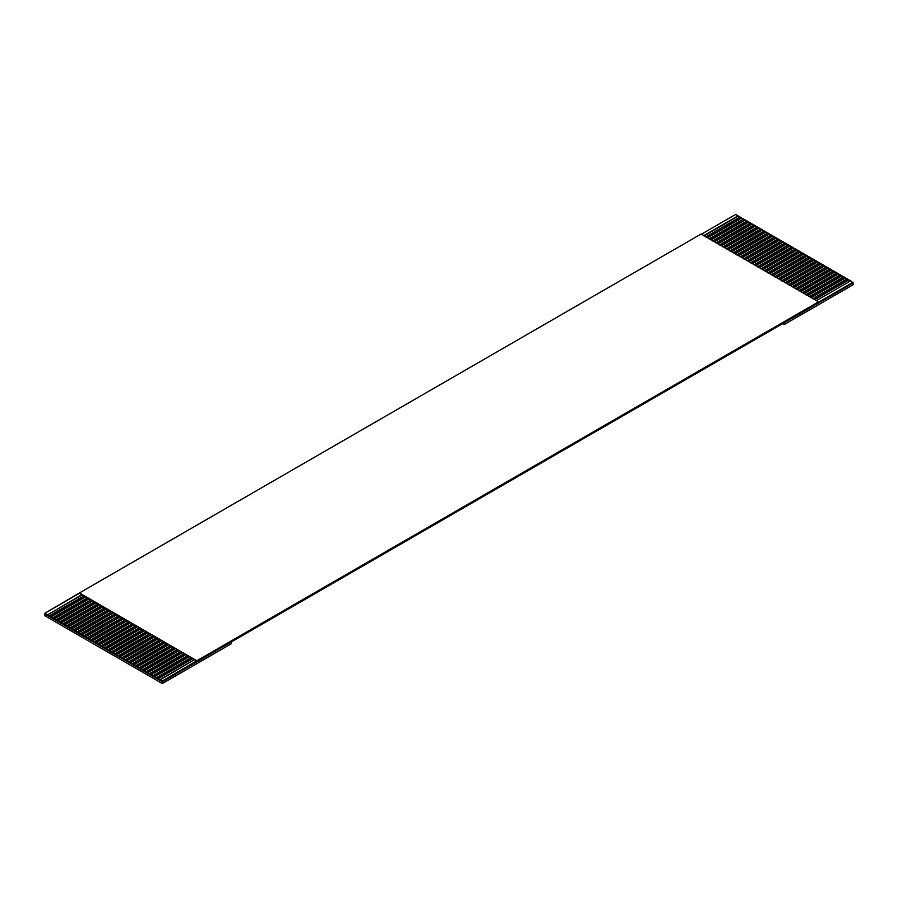<?xml version="1.0" encoding="UTF-8"?>
<svg xmlns="http://www.w3.org/2000/svg" width="898" height="898" viewBox="0 0 898 898"><rect width="100%" height="100%" fill="white"/><g stroke="black" fill="none" stroke-linecap="round" stroke-linejoin="round"><path stroke-width="1.35" d="M162.336 683.58L162.336 681.784L44.9 613.985L44.9 615.781L162.336 683.58L231.403 643.698L231.403 641.902L162.336 681.784L162.336 683.58L44.9 615.781L44.9 613.985L162.336 681.784L162.336 681.032L196.864 661.085L194.451 659.693L159.911 679.629L162.336 681.032L157.846 678.439L192.374 658.492L190.993 657.695L156.454 677.642L157.846 678.439L154.389 676.441L188.928 656.505L187.547 655.708L153.008 675.644L154.389 676.441L150.931 674.443L185.471 654.507L184.09 653.71L149.551 673.646L150.931 674.443L147.474 672.456L182.013 652.509L180.633 651.712L146.093 671.659L147.474 672.456L144.028 670.458L178.567 650.522L177.187 649.725L142.647 669.661L144.028 670.458L140.571 668.471L175.11 648.524L173.729 647.727L139.19 667.663L140.571 668.471L137.113 666.473L171.653 646.526L170.272 645.729L135.733 665.676L137.113 666.473L133.667 664.475L168.207 644.54L166.826 643.743L132.287 663.678L133.667 664.475L130.21 662.488L164.749 642.541L163.369 641.744L128.829 661.691L130.21 662.488L126.753 660.894L161.292 640.555L159.911 639.746L125.372 659.693L126.753 660.49L123.307 658.492L157.846 638.557L156.454 637.76L121.926 657.695L123.307 658.492L119.849 656.505L154.389 636.559L153.008 635.762L118.469 655.708L119.849 656.505L116.392 654.507L150.931 634.572L149.551 633.775L115.011 653.71L116.392 654.507L112.946 652.509L147.474 632.574L146.093 631.777L111.554 651.712L112.946 652.509L109.489 650.522L144.028 630.576L142.647 629.779L108.108 649.725L109.489 650.522L106.031 648.524L140.571 628.589L139.19 627.792L104.651 647.727L106.031 648.524L102.574 646.526L137.113 626.591L135.733 625.794L101.193 645.729L102.574 646.526L99.128 644.54L133.667 624.593L132.287 623.796L97.747 643.743L99.128 644.54L95.671 642.541L130.21 622.606L128.829 621.809L94.29 641.744L95.671 642.541L92.213 640.947L126.753 620.608L125.372 619.811L90.833 639.746L92.213 640.555L88.767 638.949L123.307 618.61L121.926 617.813L87.387 637.76L88.767 638.557L85.31 636.963L119.849 616.623L118.469 615.826L83.929 635.762L85.31 636.559L81.853 634.965L116.392 614.625L115.011 613.828L80.472 633.775L81.853 634.572L78.407 632.967L112.946 612.638L111.554 611.83L77.026 631.777L78.407 632.574L74.949 630.98L109.489 610.64L108.108 609.843L73.569 629.779L74.949 630.576L71.492 628.982L106.031 608.642L104.651 607.845L70.111 627.792L71.492 628.589L68.046 626.995L102.574 606.655L101.193 605.858L66.654 625.794L68.046 626.591L64.589 624.997L99.128 604.657L97.747 603.86L63.208 623.796L64.589 624.593L61.131 622.999L95.671 602.659L94.29 601.862L59.751 621.809L61.131 622.606L57.674 621.012L92.213 600.672L90.833 599.875L56.293 619.811L57.674 620.608L56.293 620.215L54.228 618.61L88.767 598.674L87.387 597.877L52.847 617.813L54.228 618.61L50.771 616.623L85.31 596.676L83.929 595.879L49.39 615.826L50.771 616.623L47.313 615.029L81.853 594.689L79.439 593.286L44.9 613.233L47.313 614.625L44.9 613.233L44.9 613.985L44.9 613.233L79.439 592.949L701.136 234.019L818.561 301.818L196.864 660.748L162.336 681.032L162.336 681.784L784.021 322.853L784.021 324.649L853.1 284.767L853.1 282.971L231.403 641.902L231.403 643.698L162.336 683.58M853.1 282.971L853.1 284.767L784.021 324.649L784.021 322.853L853.1 282.971L850.687 280.816L816.147 300.763L850.687 280.816L853.1 282.971M814.071 299.562L848.61 279.626L847.229 278.829L812.69 298.765L847.229 278.829L850.687 281.22L848.61 279.626L814.071 299.562M818.561 302.155L853.1 282.219L818.561 302.155M810.613 297.575L845.153 277.628L843.772 276.831L809.233 296.778L843.772 276.831L847.229 279.222L845.153 277.628L810.613 297.575M807.167 295.577L841.707 275.641L840.326 274.844L805.787 294.78L840.326 274.844L843.772 277.235L841.707 275.641L807.167 295.577M803.71 293.579L838.249 273.643L836.869 272.846L802.329 292.782L836.869 272.846L840.326 275.237L838.249 273.643L803.71 293.579M800.253 291.592L834.792 271.645L833.411 270.848L798.872 290.795L833.411 270.848L836.869 273.239L834.792 271.645L800.253 291.592M796.807 289.594L831.346 269.658L829.954 268.861L795.426 288.797L829.954 268.861L833.411 271.252L831.346 269.658L796.807 289.594M793.349 287.596L827.889 267.66L826.508 266.863L791.969 286.799L826.508 266.863L829.954 269.254L827.889 267.66L793.349 287.596M789.892 285.609L824.431 265.662L823.051 264.865L788.511 284.812L823.051 264.865L826.508 267.256L824.431 265.662L789.892 285.609M786.446 283.611L820.974 263.675L819.593 262.878L785.054 282.814L819.593 262.878L823.051 265.269L820.974 263.675L786.446 283.611M782.989 281.624L817.528 261.677L816.147 260.88L781.608 280.816L816.147 260.88L819.593 263.271L817.528 261.677L782.989 281.624M779.531 279.626L814.071 259.679L812.69 258.882L778.151 278.829L812.69 258.882L816.147 261.284L814.071 259.679L779.531 279.626M776.074 277.628L810.613 257.692L809.233 256.895L774.693 276.831L809.233 256.895L812.69 259.286L810.613 257.692L776.074 277.628M772.628 275.641L807.167 255.694L805.787 254.897L771.247 274.844L805.787 254.897L809.233 257.288L807.167 255.694L772.628 275.641M769.171 273.643L803.71 253.696L802.329 252.899L767.79 272.846L802.329 252.899L805.787 255.301L803.71 253.696L769.171 273.643M765.713 271.645L800.253 251.709L798.872 250.912L764.333 270.848L798.872 250.912L802.329 253.303L800.253 251.709L765.713 271.645M762.267 269.658L796.807 249.711L795.426 248.914L760.887 268.861L795.426 248.914L798.872 251.305L796.807 249.711L762.267 269.658M758.81 267.66L793.349 247.725L791.969 246.928L757.429 266.863L791.969 246.928L795.426 249.318L793.349 247.725L758.81 267.66M755.353 265.662L789.892 245.726L788.511 244.929L753.972 264.865L788.511 244.929L791.969 247.32L789.892 245.726L755.353 265.662M751.907 263.675L786.446 243.728L785.054 242.931L750.526 262.878L785.054 242.931L788.511 245.322L786.446 243.728L751.907 263.675M748.449 261.677L782.989 241.742L781.608 240.945L747.069 260.88L781.608 240.945L785.054 243.336L782.989 241.742L748.449 261.677M744.992 259.679L779.531 239.744L778.151 238.947L743.611 258.882L778.151 238.947L781.608 241.338L779.531 239.744L744.992 259.679M741.546 257.692L776.074 237.746L774.693 236.949L740.154 256.895L774.693 236.949L778.151 239.339L776.074 237.746L741.546 257.692M738.089 255.694L772.628 235.759L771.247 234.962L736.708 254.897L771.247 234.962L774.693 237.353L772.628 235.759L738.089 255.694M734.631 253.696L769.171 233.761L767.79 232.964L733.251 252.899L767.79 232.964L771.247 235.355L769.171 233.761L734.631 253.696M731.174 251.709L765.713 231.763L764.333 230.966L729.793 250.912L764.333 230.966L767.79 233.368L765.713 231.763L731.174 251.709M727.728 249.711L762.267 229.776L760.887 228.979L726.347 248.914L760.887 228.979L764.333 231.37L762.267 229.776L727.728 249.711M724.271 247.725L758.81 227.778L757.429 226.981L722.89 246.928L757.429 226.981L760.887 229.372L758.81 227.778L724.271 247.725M720.813 245.726L755.353 225.78L753.972 224.983L719.433 244.929L753.972 224.983L757.429 227.385L755.353 225.78L720.813 245.726M717.367 243.728L751.907 223.793L750.526 222.996L715.987 242.931L750.526 222.996L753.972 225.387L751.907 223.793L717.367 243.728M713.91 241.742L748.449 221.795L747.069 220.998L712.529 240.945L747.069 220.998L750.526 223.389L748.449 221.795L713.91 241.742M710.453 239.744L744.992 219.808L743.611 219L709.072 238.947L743.611 219L747.069 221.402L744.992 219.808L710.453 239.744M707.007 237.746L741.546 217.81L740.154 217.013L705.626 236.949L740.154 217.013L743.611 219.404L741.546 217.81L707.007 237.746M703.549 235.759L738.089 215.812L735.664 214.42L701.136 234.356L735.664 214.42L740.154 217.406L738.089 215.812L703.549 235.759M782.472 323.751L784.021 324.649L782.472 323.751M81.853 594.689L47.313 615.029L82.201 594.88L47.313 615.029L49.39 616.219L83.929 595.879L81.853 594.689L85.31 596.676L50.771 617.016L85.658 596.878L50.771 617.016L52.847 618.217L87.387 597.877L85.31 596.676L88.767 598.674L54.228 619.014L89.104 598.876L54.228 619.014L56.293 620.215L90.833 599.875L88.767 598.674L92.213 600.672L57.674 621.012L92.561 600.863L57.674 621.012L59.751 622.202L94.29 601.862L92.213 600.672L95.671 602.659L61.131 622.999L96.019 602.861L61.131 622.999L63.208 624.2L97.747 603.86L95.671 602.659L99.128 604.657L64.589 624.997L99.476 604.859L64.589 624.997L66.654 626.187L101.193 605.858L99.128 604.657L102.574 606.655L68.046 626.995L102.922 606.846L68.046 626.995L70.111 628.185L104.651 607.845L102.574 606.655L106.031 608.642L71.492 628.982L106.379 608.844L71.492 628.982L73.569 630.183L108.108 609.843L106.031 608.642L109.489 610.64L74.949 630.98L109.837 610.842L74.949 630.98L77.026 632.17L111.554 611.83L109.489 610.64L112.946 612.638L78.407 632.967L113.283 612.829L78.407 632.967L80.472 634.168L115.011 613.828L112.946 612.638L116.392 614.625L81.853 634.965L116.74 614.827L81.853 634.965L83.929 636.166L118.469 615.826L116.392 614.625L119.849 616.623L85.31 636.963L120.197 616.825L85.31 636.963L87.387 638.152L121.926 617.813L119.849 616.623L123.307 618.61L88.767 638.949L123.643 618.812L88.767 638.949L90.833 640.151L125.372 619.811L123.307 618.61L126.753 620.608L92.213 640.947L127.101 620.81L92.213 640.947L94.29 642.149L128.829 621.809L126.753 620.608L130.21 622.606L95.671 642.946L130.558 622.797L95.671 642.946L97.747 644.135L132.287 623.796L130.21 622.606L133.667 624.593L99.128 644.932L134.004 624.795L99.128 644.932L101.193 646.133L135.733 625.794L133.667 624.593L137.113 626.591L102.574 646.93L137.461 626.793L102.574 646.93L104.651 648.131L139.19 627.792L137.113 626.591L140.571 628.589L106.031 648.928L140.919 628.78L106.031 648.928L108.108 650.118L142.647 629.779L140.571 628.589L144.028 630.576L109.489 650.915L144.376 630.778L109.489 650.915L111.554 652.116L146.093 631.777L144.028 630.576L147.474 632.574L112.946 652.913L147.822 632.776L112.946 652.913L115.011 654.114L149.551 633.775L147.474 632.574L150.931 634.572L116.392 654.911L151.279 634.763L116.392 654.911L118.469 656.101L153.008 635.762L150.931 634.572L154.389 636.559L119.849 656.898L154.737 636.761L119.849 656.898L121.926 658.099L156.454 637.76L154.389 636.559L157.846 638.557L123.307 658.896L158.183 638.759L123.307 658.896L125.372 660.086L159.911 639.746L157.846 638.557L161.292 640.555L126.753 660.894L161.64 640.745L126.753 660.894L128.829 662.084L163.369 641.744L161.292 640.555L164.749 642.541L130.21 662.881L165.097 642.744L130.21 662.881L132.287 664.082L166.826 643.743L164.749 642.541L168.207 644.54L133.667 664.879L168.543 644.742L133.667 664.879L135.733 666.069L170.272 645.729L168.207 644.54L171.653 646.526L137.113 666.866L172.001 646.728L137.113 666.866L139.19 668.067L173.729 647.727L171.653 646.526L175.11 648.524L140.571 668.864L175.458 648.726L140.571 668.864L142.647 670.065L177.187 649.725L175.11 648.524L178.567 650.522L144.028 670.862L178.904 650.724L144.028 670.862L146.093 672.052L180.633 651.712L178.567 650.522L182.013 652.509L147.474 672.849L182.361 652.711L147.474 672.849L149.551 674.05L184.09 653.71L182.013 652.509L185.471 654.507L150.931 674.847L185.819 654.709L150.931 674.847L153.008 676.048L187.547 655.708L185.471 654.507L188.928 656.505L154.389 676.845L189.276 656.696L154.389 676.845L156.454 678.035L190.993 657.695L188.928 656.505L192.374 658.492L157.846 678.439L192.722 658.694L157.846 678.832L159.911 680.033L194.451 659.693L192.374 658.492L196.864 661.085L818.561 301.818L701.136 234.019L79.439 592.949L196.864 660.748L81.853 594.689M704.189 235.781L738.089 216.216L704.189 235.781M707.646 237.779L741.546 218.203L707.646 237.779M711.104 239.766L744.992 220.201L711.104 239.766M714.55 241.764L748.449 222.199L714.55 241.764M718.007 243.762L751.907 224.186L718.007 243.762M721.464 245.749L755.353 226.184L721.464 245.749M724.91 247.747L758.81 228.182L724.91 247.747M728.368 249.745L762.267 230.169L728.368 249.745M731.825 251.732L765.713 232.167L731.825 251.732M735.271 253.73L769.171 234.165L735.271 253.73M738.728 255.728L772.628 236.152L738.728 255.728M742.186 257.715L776.074 238.15L742.186 257.715M745.632 259.713L779.531 240.148L745.632 259.713M749.089 261.711L782.989 242.134L749.089 261.711M752.546 263.698L786.446 244.133L752.546 263.698M756.004 265.696L789.892 246.119L756.004 265.696M759.45 267.683L793.349 248.117L759.45 267.683M762.907 269.681L796.807 250.115L762.907 269.681M766.364 271.679L800.253 252.102L766.364 271.679M769.81 273.666L803.71 254.1L769.81 273.666M773.268 275.664L807.167 256.098L773.268 275.664M776.725 277.662L810.613 258.085L776.725 277.662M780.171 279.648L814.071 260.083L780.171 279.648M783.628 281.646L817.528 262.081L783.628 281.646M787.086 283.645L820.974 264.068L787.086 283.645M790.532 285.631L824.431 266.066L790.532 285.631M793.989 287.629L827.889 268.064L793.989 287.629M797.446 289.627L831.346 270.051L797.446 289.627M800.904 291.614L834.792 272.049L800.904 291.614M804.35 293.612L838.249 274.036L804.35 293.612M807.807 295.61L841.707 276.034L807.807 295.61M811.264 297.597L845.153 278.032L811.264 297.597M814.711 299.595L848.61 280.019L814.711 299.595"/></g></svg>
